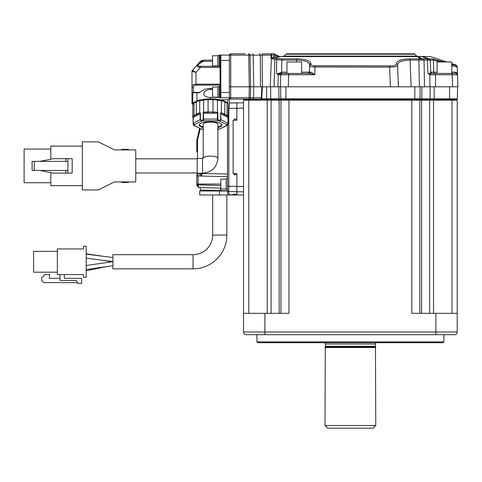 <?xml version="1.0" encoding="UTF-8"?>
<svg xmlns="http://www.w3.org/2000/svg" width="482" height="482" viewBox="0 0 482 482"><rect width="100%" height="100%" fill="white"/><g stroke="black" fill="none" stroke-linecap="round" stroke-linejoin="round"><path stroke-width="0.72" d="M202.109 61.672L198.789 64.335L197.789 64.214C196.355 65.865 197.18 66.944 200.277 67.456L200.277 66.269C197.728 66.293 197.234 65.648 198.789 64.335M220.033 86.338L219.232 86.338L219.232 97.822L220.033 97.822L220.033 55.087L219.232 55.087L219.232 66.57L220.033 66.57M212.55 89.393L210.55 89.393C201.542 90.447 201.542 97.491 210.55 97.4L217.894 97.4M220.039 97.117A0.801 0.801 0 0 1 220.033 97.021L220.033 97.4M220.033 67.456L200.277 67.456L195.993 72.348L192.312 70.468L191.987 71.348L195.993 72.348L195.993 84.181C193.758 84.211 192.42 85.103 191.987 86.856L191.987 91.948L192.788 92.749L199.162 92.749L199.946 92.357C202.627 89.839 206.157 88.525 210.55 88.423L212.55 88.423M196.915 100.822L196.915 92.749M218.918 99.768L227.775 99.768A1.603 1.53 180 0 0 229.378 98.238L229.378 97.756A1.338 1.338 0 0 0 230.715 99.093L249.682 99.093M229.378 97.822L220.834 97.822L220.123 97.4M219.232 86.742L217.894 86.742L217.894 97.424L219.232 97.424M217.894 87.007L212.55 87.007L212.55 97.159L217.894 97.159M220.033 55.888A0.801 0.801 0 0 1 220.834 55.087A0.801 0.801 0 0 0 220.033 55.888A0.801 0.801 0 0 1 220.834 55.087L229.378 55.087L229.378 97.756L230.715 97.78L230.715 99.093L249.116 99.093A1.338 1.338 0 0 0 250.423 97.78L230.715 97.78L230.715 86.814L249.278 86.814L249.092 99.093A1.338 1.338 90 0 0 250.423 97.78L253.556 97.78A1.338 0.946 90 0 1 252.61 99.093M220.033 92.484L220.834 92.484L220.834 97.822A0.801 0.801 0 0 1 220.081 97.304M228.299 107.811A1.603 1.53 0 0 0 229.378 106.359L229.378 98.238M197.265 66.124L197.096 65.679M201.53 60.648L203.759 60.16L199.735 61.985L201.512 60.654M212.55 60.16L203.759 60.16L203.759 61.377L200.741 62.503L199.735 61.985L192.312 70.468L191.987 71.348L191.987 86.856A1.338 0.946 180 0 0 193.318 87.796C193.481 86.176 194.367 85.284 195.993 85.127L220.033 85.127M192.372 92.351L192.945 92.749L193.318 92.357L191.987 91.948L191.987 102.515L193.342 103.052M191.987 102.515L191.987 103.612L192.788 104.612L192.788 92.749A0.801 0.801 0 0 1 191.987 91.948L191.987 90.08M191.993 92.062L191.987 103.612M227.643 124.669L227.968 124.236L227.968 117.048M221.395 112.993L221.967 113.083A0.801 0.488 103.6 0 1 221.455 114.029A17.093 5.001 0 0 1 223.979 114.788A5.073 1.482 180 0 0 226.426 116.023L227.058 115.096L227.058 102.835L226.498 102.015L228.299 104.19L228.191 116.24A0.801 0.753 -30.1 0 1 227.402 117.042L221.298 113.957L221.395 100.69L221.027 99.979M227.558 118.638L228.299 117.819L228.299 116.451M227.968 124.236C227.655 125.031 227.655 124.711 227.968 123.278A17.497 5.115 0 0 0 227.938 123.193L227.938 117.06L227.402 117.042A17.093 5.001 0 0 0 226.426 116.023M216.804 113.198L204.597 113.198A17.093 5.001 0 0 1 208.11 112.933A5.073 1.482 180 0 0 210.55 113.119A5.073 1.482 180 0 0 212.99 112.933L212.984 98.912L216.942 99.226L217.454 100.027L217.454 112.324L216.804 113.198L217.846 112.463L217.846 119.108C218.629 120.458 219.575 120.621 220.672 119.584L220.672 112.945L220.919 119.638L227.938 123.193L226.636 124.591A16.159 4.724 0 0 1 226.636 125.477L219.906 128.887A16.159 4.724 0 0 1 217.894 129.242M220.919 113.445L221.298 113.957M227.558 117.12L228.299 116.487M216.942 99.226L221.142 99.937M223.714 100.768L224.787 101.684L224.787 113.945L223.979 114.788M220.834 97.822A0.801 0.801 0 0 1 220.033 97.021A0.801 0.801 0 0 0 220.834 97.822L220.834 97.822M230.715 53.815L230.715 55.129L229.378 55.153A1.338 1.338 0 0 1 230.715 53.815L245.314 53.815M251.218 86.808L249.278 86.814L248.73 53.815A1.338 1.338 0 0 1 250.062 55.129L262.178 55.129L262.178 53.815L271.125 53.815L270.974 57.924L271.39 58.973C271.161 58.69 272.167 58.28 274.403 57.75A1.338 0.404 79.4 0 1 273.884 56.484L275.933 56.099L274.119 55.153A1.338 0.368 -62.3 0 0 274.33 53.972A1.338 0.368 -62.3 0 0 274.288 53.96A1.338 1.295 90 0 0 273.71 53.815L271.143 53.815M261.756 97.816L261.365 97.78L261.828 86.808L262.407 86.808L253.743 86.808L253.556 97.78L261.365 97.78A1.338 0.946 90 0 1 260.419 99.093A1.338 1.338 0 0 0 261.756 97.816L262.407 86.808L262.178 55.129L271.535 55.153A1.338 0.41 -90 0 0 271.125 53.815M268.287 86.808L269.691 86.808M252.249 53.815A1.338 0.946 90 0 1 253.195 55.129L253.743 86.808L250.616 86.808L250.423 97.78A1.338 1.338 90 0 1 249.116 99.093M261.208 98.834L270.745 98.834L270.589 86.808L274.041 86.808L274.921 59.196A1.338 0.934 -76.5 0 1 275.758 57.973L274.403 57.75L279.614 56.786L275.933 56.099A1.338 0.368 -62.3 0 0 276.138 54.918L274.33 53.972A1.338 1.338 0 0 0 273.71 53.815L273.71 53.815A1.338 0.41 90 0 1 274.119 55.153L271.535 55.153L271.384 57.948L273.884 56.484M277.487 74.252L281.361 73.451L281.633 72.161C278.945 73.601 277.24 73.951 276.511 73.204L278.343 74.74L277.921 86.808L270.263 86.808L271.384 57.948L270.974 57.924M271.294 58.659L276.752 59.635A1.338 0.934 -76.4 0 1 277.596 58.412L275.758 57.973M440.452 61.961L433.402 60.087L420.931 60.027A1.338 0.56 -94 0 0 420.473 58.804L410.013 58.864C401.325 59.021 396.758 60.702 396.312 63.901C396.005 65.305 393.806 65.974 389.709 65.907L314.969 65.757C312.589 65.787 311.264 65.395 310.998 64.588L310.944 63.467C309.745 60.521 305.052 58.985 296.858 58.864L282.06 58.864L277.596 58.412M420.473 58.804L417.394 56.557L430.318 56.557L422.105 56.49A1.338 1.301 90 0 1 422.509 56.557L428.805 58.804L420.473 58.804M279.319 56.527L279.168 56.4A1.338 1.326 -159.1 0 0 279.687 56.496L279.319 56.527A1.338 1.271 165.6 0 0 279.753 56.557L417.394 56.557A1.338 0.307 90 0 0 417.298 56.49L422.105 56.49M279.391 56.466L274.288 53.96M279.687 56.496A1.338 0.325 -90 0 1 279.717 56.49L276.138 54.918A1.338 0.368 -62.3 0 0 276.102 54.906M279.717 56.49L417.298 56.49M350.384 56.49L417.719 56.49A1.338 1.338 90 0 1 416.773 56.099L414.882 54.207A1.338 1.338 90 0 0 413.942 53.815L286.832 53.815A1.338 1.338 -90 0 0 285.886 54.207L414.882 54.207M243.482 99.093A0.536 0.536 0 0 0 243.946 99.358A0.536 0.536 0 0 1 243.482 99.093A0.536 0.536 0 0 0 243.958 99.358L251.218 99.358L251.218 99.895L244.507 99.895A0.536 0.536 0 0 0 243.988 99.358A0.536 0.536 0 0 1 244.507 99.895L244.507 99.895A0.536 0.536 0 0 0 243.988 99.358M270.589 86.808L262.407 86.808M251.218 99.093L271.155 99.358A0.536 0.398 90 0 1 270.745 98.834L280.813 98.834L280.602 86.808L277.921 86.808L280.265 86.808L280.687 74.74L314.74 74.74C312.583 72.963 311.203 72.113 310.613 72.18L309.492 72.161L309.667 64.69A1.338 1.271 -7.1 0 1 310.944 63.467M266.287 86.808L266.648 86.808M261.828 86.808L260.521 86.808L260.292 55.129A1.338 0.946 90 0 0 259.346 53.815M280.602 86.808L288.272 86.808L288.694 73.451L309.558 73.451L314.74 74.74L315.011 66.98C311.824 66.98 310.059 66.588 309.715 65.811A1.338 1.271 1.8 0 1 310.998 64.588M281.428 73.451L282.024 73.451L280.687 74.74L280.265 86.808M281.361 73.451L309.558 73.451A1.338 1.054 90 0 0 310.613 72.18M301.636 72.173L309.42 72.161L309.667 64.69C308.582 61.738 304.263 60.202 296.695 60.087L281.85 60.087L276.752 59.635L276.511 73.204M282.06 58.864A1.338 0.307 -90 0 0 281.85 60.087L281.633 72.161L286.947 72.161M296.858 58.864L296.635 61.961M420.931 60.027L410.2 60.087C402.175 60.238 397.969 61.913 397.584 65.124C397.24 66.492 394.601 67.161 389.661 67.131L390.402 86.808L288.272 86.808M397.56 64.907L397.584 65.124A1.338 1.265 170.2 0 0 397.566 64.943L397.566 64.943A1.338 1.265 170.2 0 0 396.312 63.901M423.377 58.864L424.027 60.087L424.497 86.808L390.402 86.808M418.707 58.864A1.338 0.307 -90 0 1 418.918 60.087L419.4 86.808M410.013 58.864L411.158 86.808M457.9 86.808L457.478 74.74L457.9 86.808L429.956 86.808L435.62 86.808L435.445 74.74L457.478 74.74L456.141 73.451A1.338 1.338 0 0 1 457.478 74.74L457.207 66.98L451.791 65.799M424.497 86.808L429.956 86.808L429.781 74.74L427.877 73.204C428.872 73.975 429.805 73.626 430.685 72.161L437.102 72.173M457.569 86.808L457.358 98.834A0.536 0.536 0 0 1 456.809 99.358A0.536 0.536 0 0 0 457.358 98.834A0.536 0.536 0 0 1 456.822 99.358L449.555 99.358L449.555 99.895L251.218 100.16M266.612 86.808L266.612 99.358L271.143 99.358A0.536 0.398 90 0 0 271.155 99.358L281.331 99.358A0.536 0.536 0 0 1 280.813 98.834A0.536 0.536 0 0 0 281.355 99.358L285.94 99.358L285.94 100.16M420.171 86.808L419.961 98.834A0.536 0.536 0 0 1 419.412 99.358A0.536 0.536 0 0 0 418.87 99.895L418.87 100.16M418.725 100.16L457.231 100.16L457.231 313.324L411.821 313.324L411.821 100.16L418.725 100.16M419.834 100.16L419.834 313.324M256.201 334.689L454.562 334.689A2.669 2.669 0 0 0 457.231 332.02L457.231 313.324M444.567 334.689L435.861 334.689L435.861 332.02L264.907 332.02L264.907 334.689L246.212 334.689A2.669 2.669 0 0 1 243.537 332.02L243.537 313.324L288.947 313.324L288.947 100.16L280.934 100.16L280.934 313.324M243.537 313.324L243.537 100.16L280.934 100.16M281.386 99.358A0.536 0.536 0 0 1 281.904 99.895A0.536 0.536 0 0 0 281.386 99.358A0.536 0.536 0 0 1 281.904 99.895L281.904 100.16M278.825 86.808L278.964 98.834A0.536 0.355 90 0 0 279.319 99.358L281.343 99.358A0.536 0.536 0 0 1 280.813 98.834L419.961 98.834A0.536 0.536 0 0 1 419.424 99.358L421.443 99.358A0.536 0.355 90 0 1 421.443 99.358L429.613 99.358A0.536 0.398 90 0 1 429.613 99.358L456.822 99.358M456.779 99.358A0.536 0.536 0 0 0 456.267 99.895L456.267 99.895A0.536 0.536 0 0 1 456.779 99.358A0.536 0.536 0 0 0 456.267 99.895L449.555 100.16M285.94 86.808L285.94 99.358L419.412 99.358A0.536 0.536 0 0 0 418.87 99.895A0.536 0.536 0 0 1 419.388 99.358A0.536 0.536 0 0 0 418.87 99.895M411.821 100.16L288.947 100.16M246.212 334.689A2.669 2.669 0 0 1 243.537 332.02L264.907 332.02L264.907 313.324M243.537 102.835L234.186 102.901M236.861 102.901L229.378 103.028L236.861 102.835L236.861 120.259L233.119 120.259L233.119 173.653L234.186 173.622L234.186 174.755L236.861 174.755L236.861 173.556L233.119 173.556M228.805 107.534L228.811 108.384L243.537 108.173M236.861 174.755L236.861 186.444L228.811 186.263L228.811 191.535L236.861 191.715L236.861 186.444L243.537 186.444M233.119 120.259L234.186 120.193L234.186 119.06L236.861 119.06L236.861 120.193L234.186 120.193M243.537 191.782L236.861 191.782M236.861 191.728L236.861 194.144L233.119 194.258L233.119 194.987L236.861 194.987L236.861 194.144M233.119 194.873L228.811 194.74L227.51 193.384L227.51 190.215L227.51 190.739L200.343 190.029L220.563 190.553L220.563 188.131L200.337 187.6L220.834 188.137L198.711 187.558L198.09 184.877L196.795 185.088A1.338 1.338 0 0 0 197.18 186.034L198.711 187.558M228.799 188.414L228.805 188.101M227.51 174.02L197.487 173.412L198.09 175.978L227.51 176.689L227.51 125.23L227.51 190.047M227.51 186.263L228.811 186.263L228.811 108.384L228.299 108.384M227.51 187.149L227.51 184.04M219.497 190.529L204.139 190.125L219.497 190.529L219.497 190.98L199.729 190.98L199.729 194.987L233.119 194.987M243.537 194.987L236.861 194.987M236.861 173.622L234.186 173.622M236.861 194.294L234.186 194.294M233.119 194.379L236.861 194.36M227.51 190.98L219.497 190.98L219.497 194.987M202.82 187.667L200.265 187.6L200.265 190.022M196.795 174.653L196.795 184.04L196.795 174.653A1.338 1.326 180 0 0 198.09 175.978A1.338 1.326 180 0 1 196.795 174.653M196.795 184.871L196.795 184.04L198.09 184.04L198.09 184.871L197.18 186.034A1.338 1.338 0 0 1 196.795 185.088M196.795 145.45L196.795 151.83M196.795 172.984L196.795 173.502L197.487 173.249M196.795 143.985L196.795 145.052M196.795 144.654L196.795 143.835M196.795 143.485L196.945 139.714L196.795 141.033L197.506 140.858L197.626 139.84L196.951 139.72L199.602 128.302L196.951 139.714M197.5 144.522L197.5 151.209M199.289 173.412L200.379 175.978L201.572 176.014L202.139 173.249M200.235 128.622L197.626 139.84M197.493 158.56L197.506 140.858M197.487 173.412L196.795 173.502M196.795 185.178A1.338 1.338 0 0 0 197.005 185.805A1.338 1.338 0 0 1 196.795 185.178L197.18 186.034A1.338 1.338 0 0 1 197.042 185.865A1.338 1.338 0 0 0 197.18 186.034M193.053 254.689L193.053 268.848L112.915 268.848L112.915 254.689L193.053 254.689A19.635 19.635 0 0 0 212.683 235.059L212.683 194.987M193.053 268.848A33.788 33.788 0 0 0 226.841 235.059L226.841 194.987M86.206 246.278L86.206 277.258L83.537 277.258L83.537 274.589L57.358 274.589L57.358 248.947L83.537 248.947L83.537 246.278L86.206 246.278M57.358 251.351L33.583 251.351L33.583 272.185L57.358 272.185M64.299 274.589L64.299 278.331L81.663 278.331L81.663 283.404L77.391 283.404L77.391 282.603L43.735 282.603L41.597 280.464L41.597 277.795L44.802 274.589L49.61 274.589L49.345 278.331L60.027 278.331M60.027 274.589L60.027 280.464L75.252 280.464A2.139 2.139 0 0 1 77.391 282.603M86.206 267.468L86.212 269.583L112.915 265.709M86.272 268.992L86.206 269.577L86.272 268.992M112.161 261.437L105.835 262.684M86.206 253.809L86.272 254.394L86.206 253.815L103.112 256.267M227.51 189.378L226.172 189.378L226.172 178.695L227.51 178.695M226.172 188.98L220.834 188.98L220.834 179.093L226.172 179.093M454.562 334.689A2.669 2.669 0 0 0 457.231 332.02A2.669 2.669 0 0 1 454.562 334.689A2.669 2.669 0 0 0 457.231 332.02L435.861 332.02L435.861 313.324M443.874 334.689L443.874 341.907L256.894 341.907L256.894 334.689M256.894 341.907L257.695 342.708L443.072 342.708L443.874 341.907M324.073 342.708A1.338 1.338 -90 0 1 325.41 344.04L325.41 346.299A1.338 1.338 -90 0 1 325.302 346.817L325.007 425.51L375.761 425.51L375.466 346.817L325.302 346.817M376.695 342.708A1.338 1.338 90 0 0 375.358 344.04L325.41 344.04M375.466 346.817A1.338 1.338 90 0 1 375.358 346.299L375.358 344.04M375.761 347.516L325.007 347.516M375.761 425.51L373.092 428.185L327.682 428.185L325.007 425.51M444.097 61.961L432.499 58.864L429.414 58.864A1.338 1.301 -90 0 1 430.306 60.087L430.685 72.161L431.993 73.451L452.375 73.451L452.032 73.451L452.038 72.161L455.327 72.18C456.394 72.113 457.111 72.963 457.478 74.74L456.147 73.451A1.338 0.819 90 0 1 455.327 72.18M429.414 58.864L428.805 58.804A1.338 1.211 -81.3 0 1 429.607 60.027M457.213 67.131L457.207 66.98A1.338 1.338 178 0 0 456.285 65.757L456.267 65.1L451.791 63.63M446.742 61.961L430.318 56.557M456.285 65.757L451.791 64.437M429.781 74.74L435.445 74.74L435.445 73.451L455.827 73.451M433.005 73.451L434.186 73.451M428.902 74.252L431.993 73.451L435.445 73.451M432.499 58.864A1.338 1.313 -90 0 1 433.402 60.087L433.758 72.161A1.338 1.313 90 0 0 435.065 73.451M452.249 64.588L451.833 65.811L451.791 72.161M437.102 73.451L437.102 61.961L451.791 61.961L451.791 73.451M286.947 73.451L286.947 61.961L301.636 61.961L301.636 73.451M308.161 73.451A1.338 1.338 -90 0 0 309.492 72.161L308.209 73.451M278.343 74.74L280.687 74.74L281.687 73.493A1.338 1.338 0 0 0 280.687 74.74A1.338 1.338 0 0 1 282.024 73.451A1.338 1.338 0 0 0 281.687 73.493M416.773 56.099L283.994 56.099L283.055 56.49A1.338 1.338 -90 0 0 283.994 56.099L285.886 54.207M250.616 86.814L250.062 55.129L230.715 55.129L230.715 86.814L229.378 86.808M227.968 118.554L228.299 117.819M224.781 115.56L224.787 113.945A17.894 5.23 0 0 0 221.967 113.083M212.984 98.912L208.055 98.967L208.11 112.933M217.454 112.324L216.773 112.21L216.496 113.198A17.093 5.001 0 0 0 212.99 112.933M193.198 124.633L194.457 125.477A16.159 4.724 0 0 1 194.457 124.591L201.193 121.181A16.159 4.724 0 0 1 203.814 120.741L217.28 120.741L217.569 112.878M203.645 112.324L204.32 112.21L204.597 113.198L203.645 112.324L203.645 100.027L204.386 99.256L199.958 99.937M200.072 99.979L199.705 100.69L199.699 112.993L199.795 113.957L200.422 112.945L200.422 119.584C201.524 120.621 202.464 120.458 203.253 119.108L203.253 112.463L204.29 113.198M203.531 112.878L203.531 119.072L217.569 119.072A17.497 5.115 0 0 1 217.846 119.108M199.795 113.957L193.692 117.042A17.093 5.001 0 0 1 194.674 116.023A5.073 1.482 180 0 0 197.114 114.788L196.313 113.945L196.313 101.684L197.379 100.768M199.699 112.993L199.132 113.083A0.801 0.488 -103.6 0 0 199.644 114.029A17.093 5.001 0 0 0 197.114 114.788M201.193 121.181L200.175 119.638L200.175 113.445M193.541 117.12L192.902 116.24A0.801 0.753 30.1 0 0 193.692 117.042L193.174 117.066L193.162 123.193L200.175 119.638A17.497 5.115 0 0 1 200.422 119.584M194.457 124.591L193.131 123.278C193.439 124.711 193.439 125.031 193.131 124.236L193.131 117.048M192.8 116.487L192.999 118.355A0.801 0.753 149.9 0 1 192.975 118.301M192.794 116.451L192.884 103.787L194.348 102.124L196.415 101.413M193.451 124.669L193.131 124.236M192.8 117.819L193.541 118.638M193.782 125.35L200.837 128.899L194.457 125.477M203.814 120.741L203.531 119.072A17.497 5.115 0 0 0 203.253 119.108M217.28 120.741A16.159 4.724 0 0 1 219.906 121.181L220.919 119.638A17.497 5.115 0 0 0 220.672 119.584M227.896 124.633L226.636 125.477M227.317 125.35L219.906 128.887M217.894 127.591A11.417 3.338 180 0 0 221.967 125.031A11.417 3.338 180 0 0 210.55 121.693A11.417 3.338 180 0 0 199.126 125.031A11.417 3.338 180 0 0 203.205 127.591M203.205 126.838A11.417 3.338 0 0 1 199.205 124.657M221.895 124.657A11.417 3.338 0 0 1 217.894 126.838M203.205 158.241A7.344 2.145 180 0 1 210.55 156.096A7.344 2.145 180 0 1 217.894 158.241L217.894 124.284A7.344 2.145 180 0 0 210.55 122.133A7.344 2.145 180 0 0 203.205 124.284L203.205 158.241L197.192 158.56L197.192 173.249L202.536 173.249L202.536 158.56M135.755 172.984L197.192 172.984M135.755 158.825L197.192 158.825M135.755 181.931L135.755 149.878L114.385 149.878L98.358 141.865L82.332 141.865L82.332 189.944L98.358 189.944L114.385 181.931L135.755 181.931M128.411 181.931L128.411 182.467L121.729 182.467L121.729 181.931M121.729 149.878L121.729 149.342L128.411 149.342L128.411 149.878M50.809 172.592L50.809 185.672L82.332 185.672M50.809 159.217L50.809 146.136L82.332 146.136M50.809 149.077L24.1 149.077L24.1 182.732L50.809 182.732M67.908 158.692L67.908 173.116L72.18 173.116L72.18 158.692L53.484 158.692L39.861 161.362M67.908 161.362L32.113 161.362L32.113 170.447L67.908 170.447M67.908 173.116L53.484 173.116L39.861 170.447M34.252 161.362L34.252 170.447M196.313 101.774A4.272 1.247 0 0 1 194.035 102.835L194.601 102.015M192.794 104.19L194.035 102.835L194.035 115.096A4.272 1.247 180 0 0 196.313 114.005M196.319 114.035L199.132 113.083M194.674 116.023L194.035 115.096A17.894 5.23 0 0 0 192.902 116.24M219.232 55.484L217.894 55.484L217.894 66.173L219.232 66.173M217.894 55.755L212.55 55.755L212.55 65.901L217.894 65.901M210.55 88.423L210.55 89.393M193.318 87.796L193.318 92.357L199.946 92.357M210.55 99.099L210.55 97.4M220.834 55.087L220.834 92.484L229.378 92.484M229.378 60.431L220.033 60.431M212.55 61.377L203.759 61.377M200.277 66.269L219.232 66.269M195.993 85.127L195.993 84.181L220.033 84.181M227.968 117.59A4.272 1.247 180 0 0 228.299 117.783M221.395 112.951A4.272 1.247 0 0 1 221.232 112.951A4.272 1.247 0 0 1 220.672 112.945M217.454 112.288A4.272 1.247 180 0 0 217.846 112.463M196.313 101.684A17.894 5.23 180 0 1 199.705 100.69A4.272 1.247 180 0 0 199.861 100.69A4.272 1.247 180 0 0 203.645 100.027A17.894 5.23 180 0 1 208.272 99.666L212.821 99.666A17.894 5.23 180 0 1 217.454 100.027A4.272 1.247 180 0 0 221.232 100.69A4.272 1.247 180 0 0 221.395 100.69L224.787 101.684M228.299 104.19L227.058 102.835A4.272 1.247 0 0 1 224.787 101.774M227.775 103.076L227.775 99.768M418.201 56.557A1.338 0.946 90 0 0 417.906 56.49L421.961 58.804A1.338 0.741 -85.5 0 1 422.413 60.027M282.024 73.451L280.687 74.74M308.082 73.451A1.338 1.332 90 0 0 309.42 72.161L309.492 72.161M389.709 65.907L389.661 67.131L315.011 66.98L314.969 65.757M421.762 56.49L427.968 58.804A1.338 1.109 -96.7 0 1 428.781 60.027M243.946 99.358L266.612 99.358L266.612 100.16M279.319 99.358A0.536 0.355 90 0 0 279.331 99.358L271.143 99.358A0.536 0.398 -90 0 1 271.559 99.895L271.559 100.16M414.827 86.808L414.827 99.358L281.343 99.358A0.536 0.536 0 0 0 281.355 99.358M414.827 100.16L414.827 99.358L419.424 99.358A0.536 0.536 0 0 0 419.961 98.834L421.804 98.834L421.943 86.808M419.424 99.358L421.449 99.358A0.536 0.355 90 0 0 421.804 98.834L430.022 98.834L430.179 86.808M421.449 99.358L429.625 99.358A0.536 0.398 90 0 0 430.022 98.834L434.155 98.834L434.155 86.808M429.209 100.16L429.209 99.895A0.536 0.398 -90 0 1 429.607 99.358L434.155 99.358L434.155 98.834L457.358 98.834M449.555 86.808L449.555 99.358L434.155 99.358L434.155 100.16M421.617 313.324L421.617 100.16M429.673 100.16L429.673 313.324M433.541 100.16L433.541 313.324M451.983 100.16L451.983 313.324M279.337 99.358A0.536 0.355 -90 0 1 279.693 99.895L279.693 100.16M421.075 100.16L421.075 99.895A0.536 0.355 -90 0 1 421.431 99.358M248.784 100.16L248.784 313.324M267.227 313.324L267.227 100.16M271.101 313.324L271.101 100.16M279.156 100.16L279.156 313.324M227.51 190.215A1.338 1.319 180 0 0 228.811 191.535L228.811 194.74M201.572 176.014L200.482 173.442M198.09 175.978L198.09 184.04L220.834 184.04M220.834 185.468L198.09 184.877M212.683 235.059L226.841 235.059M375.358 346.299L325.41 346.299M427.877 73.204L427.462 60.087A1.338 0.946 -90 0 0 426.811 58.864M452.562 86.808L452.14 73.451M224.781 114.005A4.272 1.247 180 0 0 227.058 115.096L228.191 116.24M204.32 112.21A17.894 5.23 0 0 1 208.272 111.926L212.821 111.926A17.894 5.23 0 0 1 216.773 112.21M200.422 112.945A4.272 1.247 0 0 1 199.861 112.951A4.272 1.247 0 0 1 199.705 112.951M192.794 117.783A4.272 1.247 180 0 0 193.131 117.59M203.205 129.242A16.159 4.724 0 0 1 201.193 128.887M219.906 121.181L226.636 124.591M65.769 158.692L65.769 161.362M65.769 173.116L65.769 170.447M203.253 112.463L203.645 112.288M199.735 61.985L200.639 61.166M203.759 60.16L201.337 60.738M221.166 99.937L224.19 100.822M224.684 101.413L226.498 102.015M265.594 53.96L264.998 53.815M397.596 65.221L398.415 86.808M204.139 190.125L204.139 190.98M199.602 128.302L198.096 134.779M196.795 148.022L196.795 140.913M86.206 254.159L112.915 257.49M86.206 265.534L112.915 261.66M86.206 270.751L106.522 266.636M102.576 260.238L111.499 261.539M86.206 258.195L112.915 261.527M456.267 65.1L457.183 66.323M455.562 73.451L456.147 73.451M266.359 86.808L264.769 86.808M203.723 129.387L200.837 128.899M220.262 128.899L217.376 129.387M217.894 158.241C216.948 167.393 211.827 172.399 202.536 173.249M199.934 99.937L196.909 100.822M204.157 99.226L208.116 98.912M220.033 55.087L219.232 55.087"/></g></svg>
